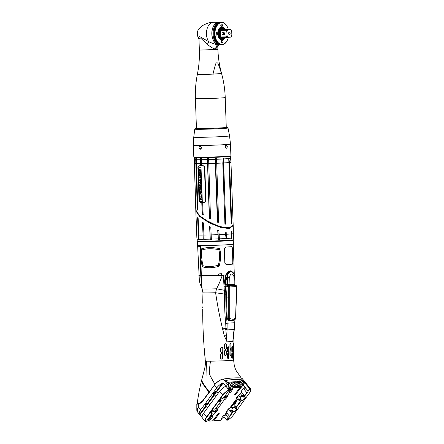 <?xml version="1.0" encoding="UTF-8"?>
<svg xmlns="http://www.w3.org/2000/svg" width="444" height="444" viewBox="0 0 444 444"><rect width="100%" height="100%" fill="white"/><g stroke="black" fill="none" stroke-linecap="round" stroke-linejoin="round"><path stroke-width="0.67" d="M197.863 241.286A17.51 0.505 -2 0 0 197.791 241.336A17.51 0.505 -2 0 0 209.424 241.403A17.51 0.505 -2 0 0 228.815 240.57A17.51 0.505 178 0 0 232.795 240.115A17.51 0.505 178 0 0 232.723 240.071M233.427 237.429L233.366 238.284M204.123 239.272L204.179 239.838A18.149 0.522 -2 0 1 203.269 239.849L202.464 222.205L203.424 222.894L204.123 239.272A18.21 0.527 -2 0 0 210.212 239.144L210.278 239.716A18.149 0.522 -2 0 0 211.422 239.682L211.361 239.111A18.21 0.527 -2 0 0 218.243 238.878L218.331 239.444A18.149 0.522 -2 0 0 219.469 239.399L219.392 238.833A18.21 0.527 -2 0 0 226.14 238.506L226.39 239.061L226.379 238.489A18.21 0.527 -2 0 0 229.276 238.306A18.21 0.527 -2 0 0 231.474 238.134L231.507 231.746L232.001 231.513L231.613 238.123A18.21 0.527 -2 0 0 233.4 237.851L233.355 238.428A18.149 0.522 -2 0 0 233.372 238.406L233.278 239.793A18.004 0.522 -2 0 1 229.182 240.265A18.004 0.522 -2 0 1 209.252 241.12A18.004 0.522 -2 0 1 197.291 241.048L197.097 239.671A18.149 0.522 -2 0 0 197.103 239.682L197.097 239.638M231.613 238.123L231.429 238.711L231.474 238.134M195.926 213.997L197.025 239.116A18.21 0.527 -2 0 0 198.512 239.255L197.597 217.727L198.141 218.376L199.079 239.838A18.149 0.522 -2 0 1 198.579 239.827L197.813 217.993M198.512 239.255L198.579 239.827M197.025 239.116L197.103 239.682M233.311 228.982L233.4 237.851M233.339 229.293L233.172 225.302L233.211 225.685L229.104 228.577L220.646 227.417L209.363 222.96L199.495 216.356L195.804 210.706L195.926 214.169M233.106 225.796L229.037 228.432L221.245 227.433L210.789 223.482L200.999 217.355L196.226 211.605M195.937 214.341L196.87 237.84M211.361 239.111L210.8 227.195L209.607 226.595L210.212 239.144M219.392 238.833L218.898 230.475L217.693 230.075L218.243 238.878M226.379 238.489L226.196 232.118L225.208 231.99L226.14 238.506M226.39 239.061L226.146 232.112M218.331 239.444L218.004 230.181M210.278 239.716L209.823 226.706M203.269 239.849L202.658 222.35M198.024 214.208L203.102 218.759L218.703 226.479L230.147 227.877M207.576 221.384L218.082 226.124L226.662 227.977M195.665 206.266L195.793 209.99L199.478 215.684L209.346 222.344L220.613 226.834L229.071 228.005L233.172 225.102L233.044 221.362M233.028 221.129L230.974 162.271L230.453 157.026A18.087 0.522 -2 0 0 230.469 156.998A18.087 0.522 -2 0 0 230.464 156.993L230.758 159.307M231.269 223.737L231.707 223.598L229.576 162.51L228.738 158.564A18.215 0.527 178 0 1 226.501 158.741A18.215 0.527 178 0 1 223.548 158.93L225.669 224.17L224.919 224.07L222.788 162.987L223.271 158.946A18.215 0.527 178 0 1 216.589 159.268L218.603 222.139L218.082 222.383L218.603 222.139M231.202 223.487L228.738 158.564M231.707 223.598L231.23 223.654M194.244 159.518L195.671 206.338L194.317 158.275A18.087 0.522 -2 0 1 194.317 158.264L194.294 158.63M217.41 222.017L217.699 222.011L215.534 158.036L215.362 163.331L217.41 222.017L218.082 222.383L218.848 222.111M210.517 218.864L210.14 219.092L210.517 218.864L208.613 158.275A18.087 0.522 -2 0 1 207.476 158.308L207.42 159.579A18.215 0.527 178 0 1 201.343 159.707L201.437 165.723A18.415 0.533 -2 0 0 203.28 165.695L204.789 167.283L205.955 200.721L204.623 202.359M207.42 159.579L209.329 218.542L210.14 219.092L210.689 218.842M203.141 214.569L202.864 214.779L203.141 214.569L202.714 202.386A18.415 0.533 -2 0 0 204.562 202.359L204.69 202.353M204.739 202.342A18.01 0.522 178 0 1 200.46 202.392L200.2 202.409A18.415 0.533 -2 0 0 201.781 202.397L202.192 214.158L202.864 214.779L203.297 214.546M200.2 202.409L199.106 200.793M197.935 167.355L198.923 165.745A18.415 0.533 -2 0 0 200.499 165.734L200.466 158.441A18.087 0.522 -2 0 0 201.376 158.43L201.343 159.707M197.863 210.051L196.281 158.43A18.087 0.522 -2 0 1 195.782 158.419L195.732 159.69A18.215 0.527 178 0 1 194.239 159.551M195.732 159.69L197.33 209.685L197.83 210.234M197.33 209.685L195.782 158.419M197.53 209.679L197.869 210.228M215.534 158.036A18.087 0.522 -2 0 0 216.661 157.992L216.589 159.268M224.919 224.07L225.78 223.715L223.271 158.946M223.493 158.258L223.548 158.93M218.315 222.355L217.699 222.011M210.306 219.07L209.529 218.537L207.476 158.308M201.437 165.717A18.149 0.522 -2 0 1 200.682 165.723L200.466 158.441M202.714 202.386L202.875 202.375A18.149 0.522 -2 0 1 201.959 202.386L201.781 202.397M203.019 214.757L202.37 214.152L201.959 202.386M199.783 202.026L200.46 202.392M199.023 165.745L198.462 166.184M200.527 172.672L200.505 173.438L200.105 173.404L199.955 172.733L199.756 173.426L199.7 172.611L200.527 172.672M199.928 172.733L200.133 173.404L200.527 173.438M199.939 173.51L199.645 172.988L199.967 172.533M200.144 172.533L200.549 172.461M200.433 173.271L200.399 172.894L200.433 173.271M200.078 172.733L200.311 173.332M201.287 185.431A0.405 0.311 -94 0 0 201.582 185.026L200.993 168.104A0.405 0.311 -94 0 0 200.666 167.704L198.795 167.727A0.405 0.311 -94 0 0 198.501 168.132L199.09 185.054A0.405 0.311 -94 0 0 199.417 185.453L201.348 185.426A0.405 0.311 86 0 1 201.337 185.426L201.337 185.426M200.932 184.216L199.683 184.227L200.727 183.439L199.633 182.689L200.877 182.678L199.844 182.895L200.91 183.544L199.861 184.021L200.932 184.216L199.683 184.227M200.727 181.596L200.816 182.323L200.416 182.29L200.266 181.618L200.066 182.312L200.011 181.491L200.727 181.596M200.455 181.418L200.855 181.346M200.25 182.395L199.95 181.874L200.25 181.418M200.655 182.423L200.1 181.674M200.799 180.347L200.377 181.18L199.545 180.175L200.682 180.347M200.616 181.113L200.155 181.124L200.022 180.369L199.572 180.175M200.46 179.06L200.677 179.77L199.978 179.776L199.839 179.382L200.333 178.849L200.588 179.609L200.499 178.86M200.366 179.92L200.677 179.77L200.005 179.776L199.867 179.382L200.288 178.849M200.716 177.972L199.811 177.983M200.694 177.478L199.794 177.483L199.85 176.607L200.66 176.529L199.889 176.978L200.694 177.478M200.671 176.723L199.983 176.756M199.917 177.306L200.111 176.534M200.627 175.563L199.384 175.574L199.345 174.486L199.523 175.358L199.911 175.358L200.028 174.597L200.055 175.352L200.627 175.563M200.583 174.226L199.678 174.237L199.689 173.598L200.583 174.226L199.678 174.237M200.51 172.222L199.611 172.233L199.922 171.279L200.488 171.467L199.8 171.501L199.772 171.939L200.51 172.222L199.611 172.233M200.488 171.467L199.8 171.501M199.756 172.05L199.922 171.279M200.111 170.213L200.366 170.885L199.767 170.973L199.528 170.507L199.8 170.035L199.745 170.74L200.272 170.74L200.15 170.019M200.011 170.829L200.372 170.502L200.139 170.207M200.366 170.885L199.622 170.785L199.822 170.035M200.111 169.047L200.327 169.758L199.628 169.763L199.489 169.375L199.983 168.837L200.238 169.597L200.15 168.853M201.582 185.026L201.632 185.02A0.405 0.311 86 0 1 201.348 185.426M197.907 167.571L199.062 200.605A1.615 1.243 -94 0 0 200.366 202.203L204.412 202.159A1.615 1.243 -94 0 0 204.468 202.159A1.615 1.243 -94 0 0 205.6 200.533L204.451 167.499A1.615 1.243 -94 0 0 203.147 165.901L199.101 165.945A1.615 1.243 -94 0 0 199.04 165.945A1.615 1.243 -94 0 0 197.907 167.571M202.303 201.493L201.743 185.503L198.99 185.531L199.545 201.526L202.303 201.493L199.556 201.526L199.001 185.531M201.632 185.02L201.043 168.098A0.405 0.311 86 0 0 200.716 167.699L198.851 167.721A0.405 0.311 -94 0 0 198.823 167.721L198.784 167.727M204.523 202.153A1.615 1.243 -94 0 0 204.573 202.148A1.615 1.243 -94 0 0 205.705 200.527L204.551 167.488A1.615 1.243 -94 0 0 203.247 165.889L199.201 165.939A1.615 1.243 -94 0 0 199.145 165.939A1.615 1.243 -94 0 0 199.095 165.945L199.201 165.939M199.156 185.747L201.598 185.72L201.726 189.055L199.273 189.083L199.156 185.747L201.609 185.72L201.726 189.055M201.731 189.272L202.148 201.287L199.706 201.31L199.289 189.299L201.731 189.272L202.148 201.287M199.567 187.518L200.86 188.55L200.255 187.091L200.938 187.834L201.593 187.873L201.038 186.175L199.267 187.218L199.495 187.873L199.567 187.518L200.588 188.539M200.938 187.834L201.593 187.873L200.949 187.834L200.255 187.091M201.049 186.175L200.671 186.558M200.899 186.13L200.499 186.524M200.782 186.125L200.305 186.558M200.516 186.308L199.278 187.213L199.484 187.584M199.5 187.451L199.506 187.873M200.405 187.906L200.86 188.445M200.255 188.106L200.577 188.417M199.289 189.299L201.726 189.272M200.355 199.217L201.493 199.983L200.999 198.202L200.2 198.668L200.166 199.883L200.355 199.217L201.493 199.983M201.093 196.797L201.415 197.069L201.115 196.498C200.771 196.703 200.882 197.158 201.454 197.863C200.904 197.236 200.777 197.303 201.06 198.074L201.326 198.174L201.06 198.074C201.715 198.013 201.72 197.608 201.077 196.847C201.587 196.97 201.598 196.853 201.115 196.498L200.838 196.503M201.398 197.963L200.927 197.303L201.06 198.074C200.777 197.303 200.91 197.236 201.459 197.863C200.888 197.158 200.777 196.703 201.121 196.498L200.966 196.537M200.483 193.628L201.176 194.394L200.893 194.239L200.927 194.866L201.348 196.348L200.855 191.181L201.232 191.453L201.382 190.987L201.077 190.554L201.082 191.053L200.727 190.737L201.221 193.09L200.333 191.725L199.983 193.051L200.316 194.072L200.483 193.628L201.182 194.394M200.999 198.202L200.244 198.679M200.2 198.668L200.172 199.883M201.021 198.585L200.893 198.607C201.432 198.807 201.504 199.045 201.11 199.323C200.483 199.095 200.411 198.857 200.893 198.607C201.426 198.807 201.498 199.045 201.11 199.323L201.282 199.428M201.343 196.698L201.415 197.069M200.927 197.303L201.06 198.074M201.115 197.852L201.049 197.569L201.115 197.852M200.899 194.239L201.171 194.988M200.927 194.866L201.354 196.348M201.032 195.232L201.365 195.393M200.855 191.181L201.232 191.453M201.082 190.554L201.088 191.053M200.732 190.737L201.282 192.524M200.793 191.841L201.221 193.084M200.333 191.725L200.194 193.123M199.989 193.051L200.322 194.072M200.505 193.384C200.388 192.857 200.555 192.868 200.999 193.406C201.204 193.789 201.043 193.778 200.505 193.384C200.383 192.857 200.549 192.868 200.993 193.406C201.199 193.789 201.038 193.778 200.499 193.384C200.383 192.857 200.549 192.868 200.993 193.406C201.199 193.789 201.038 193.778 200.499 193.384M201.221 196.076L201.065 195.782L201.215 196.076M199.711 184.227L200.749 183.433L199.656 182.689M200.882 182.878L199.844 182.895M200.655 182.212L200.388 181.618M200.366 180.98L200.638 180.436L200.089 180.447L200.366 180.98L200.61 180.436L200.089 180.447M199.978 178.999L200.316 178.843M200.361 179.72L200.488 179.054M200.238 179.709L200.211 179.06M200.694 177.472L199.794 177.483M200.627 175.558L199.384 175.574M199.412 175.574L199.373 174.486M199.911 175.358L199.905 174.597M199.811 174.054L199.711 173.598M200.394 170.885L200.05 171.034M199.628 168.986L200.016 169.913M200.139 169.047L200.011 169.708M199.889 169.697L199.861 169.047M218.376 29.931A6.133 3.896 -90.6 0 1 221.356 27.367A6.133 3.896 -90.6 0 1 221.501 27.361A6.133 3.896 -90.6 0 1 224.375 29.287M224.547 37.49A6.133 3.896 -90.6 0 1 221.784 39.616A6.133 3.896 -90.6 0 1 221.639 39.621A6.133 3.896 -90.6 0 1 218.454 37.124M225.23 37.401A6.532 4.151 -90.6 0 1 222.111 40.016A6.532 4.151 -90.6 0 1 218.509 37.24A6.532 4.151 -90.6 0 1 218.426 29.815A6.532 4.151 -90.6 0 1 221.656 26.962A6.532 4.151 -90.6 0 1 225.141 29.498M228.388 37.307A10.889 6.921 -90.6 0 1 227.644 39.61A10.889 6.921 -90.6 0 1 222.261 44.367A10.889 6.921 -90.6 0 1 214.974 33.972A10.889 6.921 -90.6 0 1 221.501 22.611A10.889 6.921 -90.6 0 1 227.506 27.239A10.889 6.921 -90.6 0 1 228.283 29.465M222.211 42.835A1.293 0.821 89.4 0 0 222.982 41.514A1.293 0.821 89.4 0 0 222.15 40.254A1.293 0.821 89.4 0 0 222.117 40.254A1.293 0.821 89.4 0 0 221.345 41.581A1.293 0.821 89.4 0 0 222.178 42.835A1.293 0.821 89.4 0 0 222.211 42.835M215.945 33.905A1.293 0.821 89.4 0 0 216.777 35.137A1.293 0.821 89.4 0 0 217.582 33.788A1.293 0.821 89.4 0 0 216.75 32.556A1.293 0.821 89.4 0 0 215.945 33.905M221.556 24.143A1.293 0.821 89.4 0 0 220.779 25.463A1.293 0.821 89.4 0 0 221.617 26.723A1.293 0.821 89.4 0 0 221.645 26.718A1.293 0.821 89.4 0 0 222.422 25.397A1.293 0.821 89.4 0 0 221.584 24.143A1.293 0.821 89.4 0 0 221.556 24.143M227.594 39.727A11.294 7.176 -90.6 0 1 227.544 39.843A11.294 7.176 -90.6 0 1 221.967 44.772A11.294 7.176 -90.6 0 1 221.695 44.783A11.294 7.176 -90.6 0 1 214.397 33.783A11.294 7.176 -90.6 0 1 221.179 22.211A11.294 7.176 -90.6 0 1 221.445 22.2A11.294 7.176 -90.6 0 1 227.406 27.012A11.294 7.176 -90.6 0 1 227.456 27.128M221.695 44.783L221.229 44.789A11.294 7.176 -90.6 0 1 213.93 33.788A11.294 7.176 -90.6 0 1 220.707 22.217A11.294 7.176 -90.6 0 1 220.979 22.206L221.445 22.2M221.378 44.777L221.106 44.789A11.294 7.176 89.4 0 1 213.808 33.788A11.294 7.176 89.4 0 1 220.585 22.217A11.294 7.176 89.4 0 1 220.851 22.206L220.918 22.206A11.294 7.176 89.4 0 0 220.851 22.206L220.107 22.217A11.294 7.176 89.4 0 0 219.836 22.228A11.294 7.176 89.4 0 0 213.059 33.8A11.294 7.176 89.4 0 0 220.357 44.8L221.106 44.789A11.294 7.176 89.4 0 0 221.168 44.789M219.147 44.65L219.108 44.65A11.133 7.071 -90.6 0 1 211.916 33.805A11.133 7.071 -90.6 0 1 218.598 22.4A11.133 7.071 89.4 0 1 218.864 22.389L218.898 22.389M219.486 22.267A11.294 7.176 89.4 0 0 218.859 22.228A11.294 7.176 89.4 0 0 218.592 22.239A11.294 7.176 89.4 0 0 211.816 33.811A11.294 7.176 89.4 0 0 219.114 44.811A11.294 7.176 89.4 0 0 219.38 44.8A11.294 7.176 89.4 0 0 219.736 44.761M198.529 37.923A5.644 3.585 -90.6 0 1 198.468 37.834L198.573 37.979C198.274 37.152 198.718 36.719 199.911 36.68L208.669 41.658C212.354 43.323 215.051 44.317 216.761 44.639A11.294 7.176 -90.6 0 0 218.115 44.822L219.114 44.811M198.468 37.834A5.644 3.585 -90.6 0 1 198.379 29.665L202.32 25.73C207.098 23.105 210.828 21.956 213.503 22.289L218.859 22.228M198.546 37.945L198.979 39.227L200.449 37.951L207.359 44.411A4.035 0.344 118.4 0 0 208.669 41.658A11.294 7.176 89.4 0 1 206.898 29.554A11.294 7.176 89.4 0 1 213.237 22.3A11.294 7.176 -90.6 0 1 213.503 22.289M218.587 44.816L216.761 44.639M207.359 44.411C211.594 47.73 214.391 49.217 215.756 48.873L218.737 44.794M213.009 74.109C216.378 59.646 216.145 63.969 216.861 62.637C217.671 63.858 217.149 59.629 221.495 73.515L213.009 74.109A12.099 0.35 -2 0 1 197.375 74.32C198.979 66.317 199.639 58.236 199.356 50.083L217.893 49.434L217.776 46.082M213.003 74.142A12.105 0.35 -2 0 0 218.814 73.826A12.105 0.35 -2 0 0 221.506 73.543M221.55 42.391A1.293 0.821 89.4 0 0 221.534 40.715M216.15 34.693A1.293 0.821 89.4 0 0 216.339 33.805A1.293 0.821 -90.6 0 0 216.134 33.011M220.968 24.598A1.293 0.821 -90.6 0 1 220.984 26.279M231.552 35.903L231.285 36.513A5.039 3.202 89.4 0 1 230.952 37.091L230.641 37.152A4.235 2.692 89.4 0 0 231.602 35.786A4.235 2.692 89.4 0 0 231.857 35.037L231.729 31.435A4.235 2.692 89.4 0 0 231.546 30.975A4.235 2.692 89.4 0 0 230.375 29.498L224.953 29.504L220.796 29.792L226.529 29.731A5.039 3.202 89.4 0 0 226.196 30.309L220.463 30.375L219.591 31.363A5.039 3.202 89.4 0 0 219.314 33.705A5.039 3.202 89.4 0 0 219.752 35.997L219.591 31.363M230.686 29.437A5.039 3.202 89.4 0 1 231.058 29.97L231.518 30.902M220.796 29.792L220.884 29.11A5.039 3.202 89.4 0 1 222.455 28.438A5.039 3.202 89.4 0 1 223.826 28.904L224.953 29.504M224.054 37.923A5.567 3.535 -90.6 0 1 220.418 38.523A5.567 3.535 -90.6 0 1 218.359 33.733A5.567 3.535 -90.6 0 1 220.18 28.583A5.567 3.535 -90.6 0 1 223.943 28.988M224.281 37.718A5.966 3.791 -90.6 0 1 221.645 39.461A5.966 3.791 -90.6 0 1 217.788 33.755A5.966 3.791 -90.6 0 1 221.512 27.522A5.966 3.791 -90.6 0 1 224.137 29.132M224.658 37.407L224.137 37.851L221.195 38.056A5.039 3.202 89.4 0 0 222.566 38.523A5.039 3.202 89.4 0 0 224.137 37.851M221.195 38.056L221.062 37.446L226.795 37.385A5.039 3.202 89.4 0 1 226.423 36.858L226.995 35.376L226.867 31.774L226.196 30.309M219.752 35.997L220.69 36.919L226.423 36.858M226.529 29.731L228.083 29.659A4.235 2.692 89.4 0 0 226.867 31.774M228.083 29.659L230.375 29.498M227.933 29.559L228.921 29.515L227.933 29.559M226.995 35.376A4.235 2.692 89.4 0 0 228.349 37.313L230.641 37.152M228.593 33.461A1.21 0.771 89.4 0 0 229.01 34.471A1.21 0.771 89.4 0 0 229.781 34.427A1.21 0.771 89.4 0 0 230.131 33.35A1.21 0.771 89.4 0 0 228.982 32.345A1.21 0.771 89.4 0 0 228.593 33.461M228.349 37.313L226.795 37.385M228.688 33.983A0.605 0.383 89.4 0 0 228.677 32.845M222.81 34.671A1.01 0.777 -94 0 1 222.771 34.676A1.01 0.777 86 0 1 222.705 32.662A1.01 0.777 -94 0 1 222.81 34.671L223.371 34.632A1.01 0.777 86 0 1 223.338 34.632M222.666 34.521A0.849 0.655 -94 0 0 222.605 32.828A0.849 0.655 86 0 0 222.666 34.521M226.285 145.038C227.583 146.021 227.617 147.097 226.396 148.263C224.98 147.28 224.942 146.209 226.285 145.038L226.318 145.038M200.299 149.251C198.701 148.191 198.668 147.114 200.189 146.026C201.881 147.081 201.915 148.152 200.299 149.251L200.355 149.245M226.262 127.25A15.368 0.444 178 0 1 226.701 127.356A15.368 0.444 178 0 1 223.215 127.744A15.368 0.444 178 0 1 206.393 128.471A15.368 0.444 178 0 1 196.004 128.427A15.368 0.444 178 0 1 196.437 128.294M225.719 147.952A1.615 1.027 89.4 0 0 225.691 145.366M200.86 149.067A1.615 1.243 86 0 1 200.028 147.652A1.615 1.243 86 0 1 200.655 146.132M197.647 246.104L199.323 279.931L199.961 283.444L201.92 288.395M200.011 245.626L200.782 275.641L201.693 288.012M200.272 245.621L201.743 287.557M236.674 386.496L238.35 386.38L235.104 382.484L233.566 382.595L236.674 386.496M233.805 386.696L235.487 386.58L232.24 382.684L230.702 382.795L233.805 386.696M241.486 386.158L243.162 386.041L239.915 382.151L238.378 382.256L241.486 386.158M236.175 382.445L236.774 381.624L240.776 381.341L243.195 384.249L242.685 384.282A0.805 0.344 -39.2 0 1 242.885 384.349L245.005 386.946A0.805 0.344 -39.2 0 1 244.888 387.423L244.006 388.628L243.14 388.689L241.037 391.564L241.908 391.503L241.469 390.964M210.95 415.123L212.066 416.489L215.007 412.465L215.878 412.404L217.982 409.535L217.11 409.596L224.681 399.25L225.546 399.189L227.65 396.314L226.779 396.375L229.726 392.352L230.597 392.291L232.695 389.421L231.829 389.482L232.712 388.272A0.805 0.344 -39.2 0 1 233.644 387.662L239.577 387.246A0.805 0.344 -39.2 0 1 239.782 387.312A0.805 0.344 -39.2 0 1 239.671 387.784L234.748 394.511L235.598 394.616L240.798 387.706A0.805 0.344 -39.2 0 1 241.73 387.096L244.799 386.879A0.805 0.344 -39.2 0 1 245.005 386.946M240.06 386.802A0.805 0.344 -39.2 0 1 240.992 386.191L240.454 386.23L236.774 381.624M242.441 384.482L243.712 385.697M242.579 384.293L243.234 385.109M241.908 391.503L238.961 395.521L238.089 395.582L235.992 398.457L236.857 398.396L229.293 408.741L228.421 408.802L226.318 411.677L227.189 411.616L224.248 415.639L223.376 415.701L221.273 418.57L222.144 418.509L221.262 419.719A0.805 0.344 -39.2 0 1 220.329 420.329L214.391 420.746A0.805 0.344 -39.2 0 1 214.186 420.679A0.805 0.344 -39.2 0 1 214.302 420.207L219.219 413.481L218.37 413.375L213.176 420.285A0.805 0.344 -39.2 0 1 212.243 420.895L209.168 421.112A0.805 0.344 -39.2 0 1 208.963 421.045A0.805 0.344 -39.2 0 1 209.08 420.568L209.962 419.364L210.833 419.303L210.012 418.403L211.721 416.067M213.653 419.841A0.805 0.344 -39.2 0 1 213.514 419.819L214.186 420.679M210.012 418.403L209.157 417.576M231.907 385.037L232.578 385.858L231.768 385.231M215.706 410.622L215.057 411.51L214.513 411.061M212.066 416.489L212.937 416.428L210.833 419.303M211.766 416.122L210.095 418.398M209.962 419.364L208.847 417.998M215.817 410.578L215.14 411.505L215.878 412.404M215.007 412.465L214.014 411.244M220.463 401.432L221.445 400.088M228.21 388.933L231.013 385.103L228.688 382.19L235.559 381.707L239.383 386.308L238.844 386.341A0.805 0.344 -39.2 0 1 239.05 386.408L239.782 387.312M231.829 389.482L230.331 387.645L228.832 389.699M229.726 392.352L228.61 390.986M226.779 396.375L225.669 395.01M227.972 383.172L228.688 382.19M222.144 418.509L221.706 417.976M227.189 411.616L226.756 411.083M236.857 398.396L236.424 397.863M236.147 401.104L237.679 399.001A2.42 1.038 140.8 0 0 237.718 398.951M231.313 405.977A2.42 1.038 140.8 0 0 233.86 404.223M235.475 400.288A2.22 0.949 -39.2 0 1 235.514 400.327L236.202 401.171A2.22 0.949 -39.2 0 0 235.642 400.993A2.22 0.949 -39.2 0 0 234.759 401.265M234.093 403.701L235.675 402.392L235.331 402.014A1.188 0.511 -39.2 0 1 235.675 402.392A1.188 0.511 -39.2 0 1 235.054 403.235A1.188 0.511 -39.2 0 1 234.093 403.701A1.188 0.511 -39.2 0 1 233.755 403.324A1.188 0.511 -39.2 0 1 234.371 402.48A1.188 0.511 -39.2 0 1 235.331 402.014L233.799 403.219M235.675 402.392L235.331 402.014M234.093 402.569L234.582 402.159M237.163 396.858L237.507 397.28L236.769 398.285M227.75 382.906A1.615 0.694 -39.2 0 1 228.566 382.356M225.041 386.624L225.519 385.975L225.363 386.452A8.064 3.458 -39.2 0 0 219.547 391.414L203.574 413.247L206.588 416.944L222.561 395.116A8.064 3.458 -39.2 0 1 228.915 389.888L226.335 386.724A8.064 3.458 -39.2 0 1 226.912 386.469L225.935 385.275L228.804 384.193L225.735 380.43A145.188 62.271 -39.2 0 1 240.781 379.376L239.266 381.446M231.263 383.499L232.24 382.684M234.127 383.294L235.104 382.484M238.939 382.961L239.915 382.151M231.013 385.103L231.524 385.065A0.805 0.344 -39.2 0 0 230.591 385.675L232.712 388.272M232.784 386.458L232.306 385.875M231.485 389.061L229.776 391.397L228.921 390.57M226.44 395.954L225.019 397.896M231.169 388.672L229.37 391.125M226.124 395.565L224.703 397.508M214.885 410.922L214.657 411.238M211.405 415.678L209.607 418.131M229.776 391.397L231.524 389.111M230.597 392.291L229.859 391.392M226.479 396.009L225.064 397.946M225.546 399.189L224.975 398.484M230.691 388.084L229.093 390.27M239.727 387.246L240.454 386.23M239.383 386.308L238.944 386.879M240.382 387.207L240.149 386.924M211.527 412.182L211.566 412.16A1.615 0.694 140.8 0 1 211.788 412.065L216.234 410.428L217.11 409.229A0.805 0.344 -39.2 0 0 217.227 408.752L216.378 407.709M233.683 358.186L233.622 360.067A14.153 0.411 -2 0 1 230.408 360.439A14.153 0.411 178 0 1 210.5 361.188A14.153 0.411 178 0 1 205.333 361.055C205.539 363.697 205.206 366.644 204.334 369.885L201.598 380.369L203.835 384.554L209.363 392.052M250.566 390.531A8.064 3.458 140.8 0 0 250.599 390.398A8.064 3.458 140.8 0 0 250.311 388.511A8.064 3.458 140.8 0 0 250.205 388.395L247.624 385.231A8.064 3.458 140.8 0 0 247.38 385.031L246.409 383.838L244.966 383.239L240.604 377.883A145.188 62.271 140.8 0 0 236.963 377.833A145.188 62.271 140.8 0 0 223.26 379.098L223.01 379.098A144.944 62.166 -39.2 0 1 236.691 377.838A144.944 62.166 -39.2 0 1 236.824 377.838M223.01 379.098A7.826 3.358 140.8 0 0 214.452 384.965L202.719 400.999A8.369 6.46 86 0 1 199.439 403.341A40.332 31.119 86 0 1 198.34 403.596C196.215 403.962 196.326 404.023 198.679 403.785M209.263 392.413L201.892 381.912M202.098 382.267L209.296 392.013M201.559 380.619L202.742 383.849L208.958 392.23L202.647 400.799L199.484 403.074L197.264 403.824M227.622 384.454L223.26 379.098A8.064 3.458 140.8 0 0 214.441 385.142L202.708 401.182A8.614 6.643 86 0 1 199.328 403.585A40.571 31.308 86 0 1 198.224 403.846C195.987 404.207 196.082 404.268 198.49 404.029M207.498 407.881L205.672 406.021L199.534 414.407A8.064 3.458 140.8 0 1 200.744 409.773L216.716 387.939A8.064 3.458 -39.2 0 1 222.533 382.978L223.149 383.067L225.519 385.975L225.363 386.452M219.547 391.414L222.855 395.271L206.882 417.105L206.588 416.944A8.064 3.458 140.8 0 0 205.455 421.683A8.064 3.458 140.8 0 0 205.561 421.8L206.205 421.611L207.936 419.241A1.615 0.694 -39.2 0 1 208.824 418.032L212.138 413.414M203.574 413.247A8.064 3.458 140.8 0 0 202.364 417.882L199.534 414.407L199.889 414.851L206.177 406.26M200.744 409.773L198.329 406.804L197.241 411.605M198.34 403.596L198.329 406.804L196.82 410.35M197.053 411.311L196.942 411.022M224.226 417.171A8.064 3.458 -39.2 0 1 223.698 417.399L222.871 416.383M224.453 415.351L225.241 415.295L223.104 416.072M228.172 409.14L228.516 409.568L229.11 408.752M230.164 407.553L230.325 407.753A0.805 0.344 140.8 0 0 229.892 407.919M230.325 407.753L232.373 407.614A2.42 1.038 -39.2 0 0 233.722 407.104L235.631 406.343L234.66 407.67L235.487 408.608M236.513 398.956L236.48 398.917A0.805 0.344 -39.2 0 0 236.513 398.956A0.805 0.344 -39.2 0 0 236.719 399.023L238.767 398.879A2.42 1.038 140.8 0 1 239.383 399.073A2.42 1.038 140.8 0 1 239.466 399.245L239.499 401.06L240.47 399.733L241.025 400.41L235.215 408.347L235.503 408.508L241.53 400.449A2.459 1.054 140.8 0 0 244.533 398.962A2.459 1.054 140.8 0 0 244.589 396.992A2.459 1.054 140.8 0 0 243.967 397.114L247.219 392.502L246.77 392.557L244.189 389.394L244.011 388.617M239.466 399.245L239.499 399.206A0.805 0.377 -143.8 0 1 240.47 399.733L241.003 399.434L240.265 398.518A2.22 0.949 -39.2 0 1 240.67 397.436A2.22 0.949 -39.2 0 1 241.891 396.292L243.207 396.431L243.873 395.082L242.174 395.549A1.615 0.694 140.8 0 1 241.947 395.643L237.507 397.28M243.512 385.115L243.85 383.139L240.781 379.376M244.966 383.239L243.85 383.139M227.927 388.589L228.804 384.193M228.083 388.383L227.778 388.4M224.248 396.947L225.225 398.14L224.342 399.345A0.805 0.344 140.8 0 1 223.41 399.955L221.367 400.094A2.42 1.038 -39.2 0 0 220.019 400.605L219.935 400.666M216.306 407.808L217.022 408.685A0.805 0.344 -39.2 0 1 217.227 408.752M212.959 410.417A2.22 0.949 -39.2 0 1 211.849 411.416L211.455 412.409L212.215 413.198M217.022 408.685L215.584 408.791M212.154 413.458L212.071 413.42A2.459 1.054 140.8 0 1 210.817 412.765A2.459 1.054 140.8 0 1 212.143 410.966A2.459 1.054 140.8 0 1 214.174 410.028A2.459 1.054 140.8 0 1 214.513 410.084L220.479 401.925A2.459 1.054 -39.2 0 1 219.225 401.271A2.459 1.054 -39.2 0 1 220.557 399.472A2.459 1.054 -39.2 0 1 222.583 398.534A2.459 1.054 -39.2 0 1 222.921 398.59L226.44 393.956A1.615 0.694 140.8 0 1 227.322 392.746L228.91 390.248A7.826 3.358 -39.2 0 0 222.855 395.271M206.882 417.105A7.826 3.358 140.8 0 0 205.844 421.772M205.672 406.021A2.22 0.949 -39.2 0 1 205.111 405.844A2.22 0.949 -39.2 0 1 205.422 404.54A2.22 0.949 -39.2 0 1 207.986 402.858L209.773 404.773M214.324 410.078L214.208 410.078A2.22 0.949 140.8 0 0 214.03 410.04M210.856 412.62A2.22 0.949 140.8 0 0 210.956 413.014A2.22 0.949 140.8 0 0 212.004 413.087L212.071 413.42M229.06 390.376L228.915 389.888L228.91 390.248M226.335 386.724L229.148 390.093M226.912 386.469L226.573 386.929M225.225 398.14L223.859 397.485M220.03 401.121L220.257 399.922A2.22 0.949 140.8 0 0 221.367 398.923M222.438 398.546A2.22 0.949 -39.2 0 1 222.616 398.584L222.733 398.59M218.182 393.279L216.394 391.369A2.22 0.949 140.8 0 0 213.83 393.045A2.22 0.949 140.8 0 0 213.52 394.35A2.22 0.949 140.8 0 0 214.08 394.527L215.906 396.387M220.546 401.92L220.418 401.592A2.22 0.949 -39.2 0 1 219.364 401.52A2.22 0.949 -39.2 0 1 219.264 401.132M214.879 393.373L216.062 392.391L215.734 392.03A1.127 0.483 -39.2 0 1 216.062 392.391A1.127 0.483 -39.2 0 1 215.473 393.195A1.127 0.483 -39.2 0 1 214.557 393.639A1.127 0.483 -39.2 0 1 214.23 393.279A1.127 0.483 -39.2 0 1 214.818 392.474A1.127 0.483 -39.2 0 1 215.734 392.03L214.28 393.168L214.557 393.639L214.879 393.373L214.508 392.918L215.451 391.797M216.062 392.391L215.734 392.03M215.601 392.851L215.118 392.379L215.34 392.08M215.107 393.262L214.724 392.79L215.118 392.379M214.397 392.862L214.741 392.696M214.169 393.162L214.496 392.901M214.23 393.279L214.557 393.639M206.149 405.133L207.653 403.885L207.326 403.524A1.127 0.483 -39.2 0 1 207.653 403.885A1.127 0.483 -39.2 0 1 207.065 404.684A1.127 0.483 -39.2 0 1 206.149 405.133A1.127 0.483 -39.2 0 1 205.822 404.773A1.127 0.483 -39.2 0 1 206.41 403.968A1.127 0.483 -39.2 0 1 207.326 403.524L205.866 404.667M207.653 403.885L207.326 403.524M205.755 404.651L207.037 403.291M207.187 404.345L206.71 403.874L206.926 403.568M206.693 404.756L206.31 404.284L206.71 403.874M205.988 404.356L206.327 404.184M240.604 377.883A8.064 3.458 -39.2 0 1 242.185 378.543L244.511 381.396M247.014 384.471L244.539 381.435M234.798 407.919L233.483 407.786A2.22 0.949 140.8 0 0 232.262 408.93A2.22 0.949 140.8 0 0 231.857 410.012L232.057 410.361M234.587 407.825L235.159 408.585M236.036 408.497A2.22 0.949 -39.2 0 1 236.402 408.674A2.22 0.949 -39.2 0 1 236.091 409.973A2.22 0.949 -39.2 0 1 233.15 411.605L229.47 416.2L229.604 416.577A1.615 0.694 140.8 0 1 228.716 417.787L227.128 420.285A7.826 3.358 -39.2 0 0 233.189 415.262L249.162 393.428A7.826 3.358 140.8 0 0 250.544 390.665A7.826 3.358 140.8 0 0 250.194 388.761L248.102 391.292A1.615 0.694 -39.2 0 1 247.219 392.502M228.516 409.568L230.913 410.722A1.615 0.694 -39.2 0 1 231.013 410.8L231.257 412.321L229.337 409.962M231.013 410.8L231.091 410.694A1.21 0.522 140.8 0 1 231.857 410.012L232.595 410.928L231.257 412.321M235.503 408.508L235.559 408.608A2.459 1.054 -39.2 0 1 236.18 408.486A2.459 1.054 -39.2 0 1 236.119 410.45A2.459 1.054 -39.2 0 1 233.117 411.943L229.604 416.577M241.314 400.571L241.025 400.41L241.558 400.116A2.22 0.949 140.8 0 0 244.5 398.479A2.22 0.949 140.8 0 0 244.811 397.18A2.22 0.949 140.8 0 0 244.444 397.003M240.465 398.867L240.265 398.518A1.21 0.522 -39.2 0 0 239.499 399.206M243.895 397.114L242.996 396.331M243.567 397.091L246.77 392.557M244.428 388.056L245.005 388.012A0.805 0.344 -39.2 0 1 245.21 388.078A0.805 0.344 -39.2 0 1 245.099 388.55A0.805 0.344 -39.2 0 1 244.405 389.099M245.016 387.196L245.843 387.135L245.393 387.751A1.615 0.694 -39.2 0 1 245.099 388.55A1.615 0.694 -39.2 0 1 244.189 389.394M245.843 387.135L246.409 383.838M245.393 387.751L247.968 390.914L249.622 388.655L247.047 385.492L247.38 385.031M247.968 390.914L248.102 391.292M250.194 388.761L250.205 388.395L249.622 388.655L249.839 388.922M247.624 385.231L247.047 385.492M225.374 414.091L225.663 414.446A0.805 0.344 140.8 0 0 226.595 413.836A1.615 0.694 140.8 0 1 225.691 414.679L228.266 417.843L228.716 417.787M226.89 413.037L226.673 413.331A0.805 0.344 140.8 0 1 226.712 413.364A0.805 0.344 140.8 0 1 226.595 413.836A1.615 0.694 140.8 0 0 226.89 413.037L229.47 416.2M228.266 417.843L226.612 420.102L226.984 420.157M223.698 417.399L224.037 416.938L227.128 420.285M225.691 414.679L225.241 415.295M225.663 414.446L225.086 414.491M226.673 413.331L226.285 412.853M196.82 410.378L196.825 403.923M210.5 361.188C209.679 366.256 209.357 370.562 209.529 374.103C210.051 375.996 213.57 381.862 215.001 384.382M234.082 274.314A17.827 0.516 -2 0 0 234.127 274.303A17.827 0.516 -2 0 0 234.199 274.287L234.21 274.686M234.21 274.631L234.249 272.771A17.827 0.516 178 0 1 234.249 272.777A17.827 0.516 178 0 1 234.149 272.832L234.199 274.287M234.315 274.953L234.31 274.631A17.821 0.516 178 0 1 234.232 274.681M200.483 245.876L201.226 275.646L202.109 288.877C201.831 289.249 201.582 285.892 201.365 278.804L201.437 278.771M221.806 275.558A17.821 0.516 -2 0 1 219.863 275.641L218.709 275.28C218.098 274.642 218.459 274.142 219.797 273.787A17.827 0.516 -2 0 0 221.745 273.704L221.806 275.558L220.884 275.569A0.927 0.716 86 0 0 220.984 273.737M221.795 275.152A17.827 0.516 178 0 0 222.355 275.13L223.693 276.346L223.643 275.069A17.827 0.516 178 0 1 222.355 275.13C220.601 280.292 218.659 284.848 216.511 288.794L215.612 292.746C217.727 307.337 220.635 321.722 224.353 335.914L227.017 341.825L226.673 335.642L226.168 335.664L227.017 341.825A15.09 0.433 178 0 0 230.475 341.619A15.09 0.433 -2 0 0 232.828 341.425M234.077 320.024L231.341 321.018L228.455 320.435L227.211 318.67L226.24 291.519L225.197 277.7L225.608 274.975L230.208 270.762L232.234 271.789M234.249 272.771L233.272 244.86M232.484 248.113L232.989 262.615L232.478 264.169L226.235 264.607L224.831 263.187L224.32 248.684L225.624 247.119L231.868 246.681L232.484 248.113L232.795 262.615L232.284 264.18L226.04 264.618M202.22 266.394C200.932 260.911 200.477 255.289 200.855 249.522L201.115 248.99C205.755 247.253 211.827 247.108 219.33 248.551L219.836 249.123C221.007 254.823 220.779 260.428 219.147 265.945L218.692 266.428C212.282 268.021 206.887 268.148 202.525 266.811L202.22 266.394L202.947 265.39L203.23 265.756C207.298 266.855 212.199 266.739 217.932 265.407L218.354 264.963C219.708 260.062 219.919 255.1 218.986 250.083L218.531 249.572C211.805 248.357 206.266 248.496 201.915 249.978L201.681 250.422C201.365 255.528 201.787 260.517 202.947 265.39M230.297 320.923L230.292 320.529M232.734 284.598L234.266 284.571L234.371 285.009M234.532 284.371L234.582 284.826L233.056 284.682M225.896 286.596A18.526 0.533 -2 0 1 225.252 286.63L224.059 286.846C223.376 276.673 223.804 278.105 223.693 276.346L225.707 290.16L225.785 294.272C225.824 306.038 226.262 315.684 227.112 323.199L227.084 329.925A1.615 0.355 -173 0 1 226.557 329.909L224.969 330.003C225.68 329.509 225.663 329.01 224.919 328.527M234.943 319.502L234.216 329.465M230.758 320.984L232.601 320.463M225.707 290.16L224.276 290.271L224.32 294.272C224.609 308.78 225.075 318.47 225.724 323.343L225.941 328.527L226.801 328.499L226.557 329.909M225.785 294.272L215.612 292.746A14.136 0.405 178 0 1 202.969 292.779L202.847 296.914M226.54 329.997L225.003 330.003M224.076 330.07C222.544 329.676 222.5 329.182 223.937 328.599L225.941 328.527M224.586 328.566L223.937 328.599M234.471 327.961L232.828 341.419L233.289 335.181L233.566 335.27L232.828 341.419M233.605 333.278L233.566 335.27M226.673 335.642L227.084 329.925A16.75 0.483 178 0 0 234.127 329.437L233.289 335.181M230.492 349.212L231.058 348.285L231.041 344.255L230.514 343.406M230.458 355.5L231.03 354.573L231.052 350.544L230.536 349.694M233.733 353.307C233.822 352.231 233.833 352.253 233.777 353.369L233.688 357.403C233.677 358.469 233.649 358.447 233.611 357.337M233.822 352.447L233.833 351.964M233.15 350.349L233.111 354.384C233.283 355.483 233.439 355.461 233.577 354.312L233.627 350.277C233.5 349.178 233.344 349.2 233.15 350.349C233.344 349.2 233.5 349.178 233.627 350.277L233.361 354.312C233.228 355.461 233.078 355.483 232.911 354.384M233.111 354.384C233.283 355.483 233.439 355.461 233.577 354.312L233.361 354.312M231.79 353.629L231.746 357.659L232.145 358.508L232.562 357.581L232.612 353.552L232.245 352.703L231.79 353.629M233.849 347.014L233.816 351.115C233.833 352.181 233.822 352.159 233.788 351.049M233.15 344.067L233.156 348.096C233.344 349.195 233.511 349.173 233.638 348.024L233.644 343.995C233.5 342.89 233.339 342.912 233.15 344.067C233.339 342.912 233.5 342.89 233.644 343.995L233.427 348.024C233.3 349.173 233.144 349.195 232.956 348.096M233.156 348.096C233.344 349.195 233.511 349.173 233.638 348.024L233.427 348.024M231.812 347.341L231.807 351.371L232.223 352.22L232.634 351.293L232.639 347.264L232.262 346.414L231.812 347.341M230.48 355.5L229.903 354.651L229.925 350.621L230.514 349.694M230.514 349.212L229.931 348.368L229.914 344.333L230.492 343.406M202.908 297.769L202.841 297.769C202.847 296.697 202.864 296.72 202.902 297.835L202.803 301.865C202.725 302.941 202.714 302.919 202.769 301.798L202.841 297.769C202.847 296.697 202.864 296.72 202.902 297.835M202.725 302.719L202.719 303.202M202.803 301.865C202.725 302.941 202.714 302.919 202.769 301.798L202.803 301.798M202.725 306.86L202.725 308.086M202.675 309.007L202.675 309.501M202.725 310.345C202.675 309.274 202.669 309.296 202.708 310.411L202.725 314.441C202.703 315.518 202.714 315.495 202.753 314.374M202.714 315.778L202.708 315.296M202.786 316.633C202.714 315.556 202.703 315.579 202.747 316.7L202.814 320.729C202.814 321.806 202.83 321.783 202.864 320.662M202.83 322.061L202.819 321.584M202.919 322.916C202.83 321.839 202.814 321.861 202.869 322.982L202.991 327.012C203.008 328.088 203.025 328.066 203.041 326.945M203.025 328.349L203.002 327.822M203.124 329.204C203.025 328.127 203.008 328.149 203.075 329.27L203.252 333.3C203.28 334.376 203.291 334.354 203.297 333.228M203.302 334.632L203.274 334.149M203.408 335.486C203.297 334.41 203.28 334.432 203.363 335.553L203.596 339.582C203.63 340.659 203.641 340.637 203.63 339.516M203.657 340.914L203.624 340.437M203.763 341.769C203.641 340.692 203.635 340.715 203.741 341.836L204.035 345.798M204.051 346.714L204.09 347.202M204.196 348.052L204.545 352.148C204.584 353.219 204.573 353.196 204.518 352.081L204.196 348.052M204.562 352.997L204.606 353.48M204.545 352.148C204.584 353.219 204.573 353.196 204.518 352.081L204.54 352.081M204.751 354.334L204.712 354.334C204.579 353.263 204.59 353.285 204.756 354.401L205.161 358.425C205.195 359.496 205.167 359.474 205.078 358.358L204.712 354.334C204.579 353.263 204.59 353.285 204.756 354.401M205.161 359.279L205.333 361.055M205.161 358.425C205.195 359.496 205.167 359.474 205.078 358.358L205.15 358.358M220.507 358.253L220.629 354.223L221.889 353.285L222.927 354.129L222.838 358.164L221.65 359.096L220.507 358.253M224.464 354.95L224.514 350.915L225.469 349.989L226.29 350.832L226.251 354.861L225.341 355.794L224.464 354.95M227.445 357.942L227.495 353.912L228.266 352.98L228.926 353.829L228.876 357.858L228.144 358.791L227.445 357.942M220.685 351.964L220.746 347.935L221.967 346.997L222.999 347.841L222.966 351.876L221.811 352.808L220.685 351.964M224.531 348.662L224.531 344.633L225.469 343.7L226.29 344.544L226.296 348.573L225.402 349.506L224.531 348.662M227.511 351.654L227.522 347.624L228.283 346.692L228.949 347.541L228.938 351.57L228.216 352.497L227.511 351.654M225.913 330.02L226.168 335.664L224.353 335.914M224.059 286.846L224.276 290.271L216.511 288.794A14.857 0.427 178 0 1 202.109 288.877L202.969 292.779M231.041 344.255L230.436 343.428M230.852 344.261L230.869 348.29L230.397 349.2M230.364 355.489L230.841 354.578L230.869 350.544L230.442 349.711M221.528 359.091L222.605 358.164L222.699 354.134L221.767 353.296M225.236 355.788L226.052 354.867L226.09 350.832L225.363 349.994M228.049 358.78L228.688 357.864L228.738 353.829L228.172 352.991M221.689 352.802L222.733 351.876L222.771 347.846L221.845 347.008M225.302 349.5L226.096 348.579L226.09 344.544L225.363 343.706M228.122 352.492L228.749 351.576L228.76 347.541L228.188 346.703M232.945 350.355C233.139 349.206 233.294 349.178 233.411 350.283M232.151 352.73L232.367 357.587L232.051 358.486M232.95 344.067C233.133 342.918 233.294 342.89 233.427 343.995M232.168 346.442L232.434 351.298L232.123 352.197M234.532 284.36L233.905 284.426A0.405 0.311 -94 0 0 234.193 284.021L234.932 283.949C234.998 284.327 234.66 284.487 233.91 284.426L229.681 284.726M233.91 284.426L229.67 284.726A0.405 0.311 -94 0 0 229.953 284.321L225.791 284.526M234.932 283.949L234.693 277.145L233.96 277.228A3.341 2.126 89.4 0 0 231.724 274.037A3.341 2.126 89.4 0 0 229.715 277.522L227.539 277.633L227.761 284.837L229.67 284.726L227.284 284.859L227.128 277.65L225.197 277.694M227.761 284.837L226.418 284.898L226.146 284.51L225.979 279.404L227.139 279.42M225.308 279.409L225.979 279.404L225.985 278.421L227.145 278.444M225.241 278.432L225.985 278.421L225.968 277.689A6.388 4.057 -90.6 0 1 230.009 271.007L229.137 271.001M225.424 247.114L231.668 246.675L232.284 248.113M202.525 266.811L203.23 265.756M218.692 266.428L217.932 265.407M200.855 249.522L201.681 250.422M201.115 248.99L201.915 249.978M219.33 248.551L218.531 249.572M219.836 249.123L218.986 250.083M219.147 265.945L218.354 264.963M225.852 285.065L227.178 285.076A2.42 1.532 -87.9 0 0 226.729 284.948L226.212 284.931M226.074 285.07A2.298 1.46 92.1 0 0 226.346 285.015A2.42 1.532 -87.9 0 1 226.729 284.948M232.001 285.153A1.615 1.243 86 0 1 232.234 285.203L234.055 285.015A1.615 1.454 -98.1 0 0 233.794 284.976L225.863 285.181M232.95 284.671L227.062 285.02M233.794 284.976L234.804 284.87L236.197 285.431M232.234 285.203L227.694 285.309A0.966 0.583 -85 0 0 227.078 286.319L225.846 286.214M236.291 286.141L235.897 285.259A20.901 0.605 -2 0 1 228.993 285.747L228.266 286.707L229.703 286.963L228.993 285.747L227.861 285.353A0.966 0.566 -74.3 0 0 227.173 286.336L227.078 286.319M234.055 285.015L234.804 284.87A0.966 0.616 106.8 0 1 234.909 284.887L236.019 285.292L236.696 286.347M233.056 319.369L229.703 318.581L229.703 286.963A21.717 0.627 178 0 0 236.58 286.48L235.581 318.17L233.056 319.369A1.21 0.932 86 0 1 232.206 320.501A1.21 0.932 86 0 1 232.157 320.501L228.915 319.908L228.244 318.637L228.266 286.707L227.173 286.336M229.875 318.842A1.21 0.727 111.4 0 1 228.915 319.908L227.717 319.919M228.643 320.501L232.157 320.501M235.475 318.448A1.21 0.999 48.8 0 1 235.198 319.291M232.806 284.682L232.806 284.598A2.298 1.46 -87.9 0 1 232.712 284.598A2.298 1.46 -87.9 0 1 232.539 284.576A2.42 1.532 92.1 0 0 232.362 284.554A2.42 1.532 92.1 0 0 231.707 284.754M225.824 284.993L226.618 285.048M197.68 241.259A17.827 0.516 -2 0 0 208.042 241.447A17.827 0.516 -2 0 0 229.06 240.57A17.827 0.516 -2 0 0 232.9 240.032L233.278 240.254A17.988 0.522 -2 0 1 229.187 240.731A17.988 0.522 -2 0 1 209.246 241.586A17.988 0.522 -2 0 1 197.325 241.514L197.674 241.259M200.494 246.298A17.816 0.516 -2 0 1 197.658 246.126L197.458 245.404A17.988 0.522 -2 0 0 209.385 245.477A17.988 0.522 -2 0 0 229.326 244.622A17.988 0.522 -2 0 0 233.411 244.145L233.278 240.254M197.685 246.176A17.788 0.511 -2 0 0 200.494 246.348M197.88 241.381L197.874 241.314A17.433 0.505 -2 0 0 209.451 241.386A17.433 0.505 -2 0 0 228.754 240.554A17.433 0.505 -2 0 0 232.717 240.099L232.773 239.999M197.558 241.125A17.843 0.516 -2 0 0 208.386 241.275A17.843 0.516 -2 0 0 229.065 240.409A17.843 0.516 -2 0 0 233.011 239.888M199.017 239.272A18.21 0.527 -2 0 0 203.208 239.277M226.274 234.277A18.432 0.533 -2 0 0 229.298 234.088A18.432 0.533 -2 0 0 231.579 233.905M232.079 233.855A18.432 0.533 -2 0 0 233.483 233.616M196.664 234.909A18.432 0.533 -2 0 0 198.202 235.048M198.723 235.059A18.432 0.533 -2 0 0 202.914 235.07M203.846 235.059A18.432 0.533 -2 0 0 209.901 234.937M211.072 234.904A18.432 0.533 -2 0 0 217.854 234.671M219.042 234.626A18.432 0.533 -2 0 0 225.291 234.332M230.974 162.271A18.415 0.533 178 0 1 229.576 162.51M229.076 162.56A18.415 0.533 178 0 1 226.795 162.743A18.415 0.533 178 0 1 223.77 162.931M230.63 158.286A18.215 0.527 178 0 1 228.888 158.552M195.726 163.703A18.415 0.533 178 0 1 194.189 163.564M222.788 162.987A18.415 0.533 178 0 1 216.55 163.281M215.362 163.331A18.415 0.533 178 0 1 208.586 163.559M207.415 163.592A18.415 0.533 178 0 1 201.365 163.714M200.433 163.725A18.415 0.533 178 0 1 196.248 163.714M195.782 159.624A18.149 0.522 -2 0 0 196.242 159.635M200.427 159.712A18.215 0.527 178 0 1 196.242 159.707M215.44 159.313A18.215 0.527 178 0 1 208.575 159.551M217.61 222.228L217.904 222.216M215.507 159.241A18.149 0.522 -2 0 0 216.594 159.196M207.47 159.513A18.149 0.522 -2 0 0 208.575 159.479M200.466 159.646A18.149 0.522 -2 0 0 201.343 159.635M215.756 48.873A4.035 3.114 86 0 1 218.387 44.838M226.268 127.461L225.225 97.525A14.924 0.433 178 0 1 221.834 97.913A14.924 0.433 -2 0 1 205.289 98.624A14.924 0.433 -2 0 1 195.399 98.562C195.116 90.404 195.776 82.323 197.375 74.32M225.225 97.525C224.936 89.366 223.715 81.346 221.562 73.476A12.099 0.35 178 0 1 221.495 73.515M222.266 28.449A5.039 3.202 89.4 0 0 222.083 28.444A5.039 3.202 89.4 0 0 218.936 33.711A5.039 3.202 89.4 0 0 222.194 38.528A5.039 3.202 89.4 0 0 222.377 38.517M223.232 28.583A5.361 3.408 89.4 0 0 218.487 33.727A5.361 3.408 89.4 0 0 223.343 38.362M220.69 36.919L220.463 30.375M222.766 32.656A1.332 1.027 86 0 1 223.46 32.284A1.332 1.027 86 0 1 224.531 33.6A1.332 1.027 86 0 1 223.554 34.943A1.332 1.027 86 0 1 222.905 34.665M223.826 28.904L220.884 29.11M223.193 32.623A1.01 0.777 86 0 1 223.371 34.632M193.812 157.126L193.401 145.366A18.554 0.533 -2 0 0 205.7 145.438A18.554 0.533 -2 0 0 226.262 144.555A18.554 0.533 -2 0 0 230.48 144.067L230.891 155.833A18.554 0.533 -2 0 1 226.679 156.321A18.554 0.533 -2 0 1 206.11 157.204A18.554 0.533 -2 0 1 193.812 157.126L194.072 157.509L197.019 157.698C203.013 157.787 219.181 157.254 226.39 156.726L230.658 156.227L230.891 155.833M194.25 157.487A18.149 0.522 -2 0 0 205.816 157.603A18.149 0.522 -2 0 0 226.379 156.726M193.401 145.366L193.762 137.146A17.904 0.516 -2 0 0 205.589 137.224A17.904 0.516 -2 0 0 225.48 136.369A17.904 0.516 -2 0 0 229.548 135.897L228.011 127.972L227.533 127.373L226.262 127.2A15.845 0.455 -2 0 1 223.587 127.739A15.845 0.455 -2 0 1 203.552 128.549A15.845 0.455 -2 0 1 196.437 128.244L195.238 128.471L194.744 129.137A16.644 0.483 -2 0 0 205.739 129.204A16.644 0.483 -2 0 0 224.226 128.41A16.644 0.483 -2 0 0 228.011 127.972M201.049 275.635L200.782 275.641A17.827 0.516 178 0 1 198.884 275.541M201.36 278.749L200.971 278.782M244.799 386.879L242.685 384.282M241.73 387.096L240.992 386.191M209.08 420.568L207.953 419.186M235.659 401.565A1.815 0.777 -39.2 0 1 235.864 402.775A1.815 0.777 -39.2 0 1 233.766 404.151A1.815 0.777 -39.2 0 1 233.561 402.936A1.815 0.777 -39.2 0 1 235.659 401.565M235.364 402.647L234.97 402.164M235.187 402.897L234.71 402.314M234.693 403.307L234.188 402.686M234.41 403.441L234.016 402.958M239.577 387.246L238.844 386.341M233.644 387.662L231.524 385.065M240.798 387.706L240.049 386.802M235.875 394.433L235.309 393.745M235.598 394.616L235.12 394.006M216.716 387.939L214.452 384.965M231.185 406.155L232.373 407.614M233.894 404.212L235.631 406.343M237.779 398.945L239.499 401.06M241.891 396.292A1.21 0.522 -39.2 0 1 242.097 395.648L242.174 395.549M242.097 395.648A0.805 0.377 -143.8 0 1 243.073 396.176L243.917 397.014M240.326 393.656L241.947 395.643M243.873 395.082L241.458 392.113M219.813 403.008A1.815 0.777 -39.2 0 1 218.442 404.889M211.849 411.416A1.21 0.522 -39.2 0 1 211.638 412.06L211.566 412.16M214.513 410.084L214.208 410.078M220.019 400.605L220.052 400.566A1.21 0.522 140.8 0 0 220.257 399.922M219.863 400.915L220.479 401.925M222.921 398.59L222.616 398.584M214.585 394.766L208.452 403.152M207.986 402.858L214.08 394.527M213.459 393.756A1.893 0.81 -39.2 0 0 213.93 393.895A1.893 0.81 -39.2 0 0 214.058 393.878L215.901 392.835A1.293 0.555 -39.2 0 1 214.996 393.573A1.293 0.555 -39.2 0 1 214.463 393.745A1.293 0.555 -39.2 0 1 214.313 392.879A1.293 0.555 -39.2 0 1 215.812 391.902A1.293 0.555 -39.2 0 1 215.901 392.835L216.389 391.98A1.893 0.81 -39.2 0 0 216.389 391.369L222.533 382.978M216.861 391.658L223.149 383.067M214.513 393.7A1.215 0.522 -39.2 0 1 214.374 392.89A1.215 0.522 -39.2 0 1 215.778 391.969A1.215 0.522 -39.2 0 1 215.917 392.779A1.215 0.522 -39.2 0 1 214.513 393.7M215.745 392.651L215.379 392.202M207.981 402.863A1.893 0.81 -39.2 0 1 207.981 403.468L206.588 405.067A1.293 0.555 -39.2 0 1 206.049 405.233A1.293 0.555 -39.2 0 1 205.905 404.373A1.293 0.555 -39.2 0 1 207.398 403.391A1.293 0.555 -39.2 0 1 207.492 404.329A1.293 0.555 -39.2 0 1 206.588 405.067L205.644 405.372A1.893 0.81 -39.2 0 1 205.517 405.389A1.893 0.81 -39.2 0 1 205.05 405.25M206.099 405.194A1.215 0.522 -39.2 0 1 205.966 404.384A1.215 0.522 -39.2 0 1 207.37 403.463A1.215 0.522 -39.2 0 1 207.509 404.273A1.215 0.522 -39.2 0 1 206.099 405.194M207.337 404.145L206.971 403.696M206.471 404.867L206.099 404.412M233.722 407.104L233.688 407.142A1.21 0.522 140.8 0 0 233.483 407.786M231.091 410.694A0.805 0.377 -143.8 0 1 232.062 411.227L232.906 412.06M232.595 410.928L233.117 411.943M241.53 400.449L241.003 399.434M233.688 407.142A0.805 0.377 -143.8 0 1 234.66 407.67L234.604 407.908M218.709 275.28A17.827 0.516 178 0 1 201.226 275.646L201.254 275.63M223.643 275.069A17.827 0.516 -2 0 0 225.608 274.975M201.415 278.821L200.433 245.871M219.863 275.641L220.884 275.569M226.24 291.519A18.737 0.538 178 0 1 225.768 291.547L224.298 291.564M225.724 323.343L227.112 323.199A17.693 0.511 -2 0 0 234.865 322.655L235.026 319.436M226.418 284.898L227.284 284.859M227.15 280.07L225.363 280.108M233.971 274.07A5.916 3.757 89.4 0 0 233.938 273.992A5.916 3.757 89.4 0 0 229.631 271.789A5.916 3.757 89.4 0 0 227.128 277.65L227.539 277.633A5.622 3.574 -90.6 0 1 229.92 272.061A5.622 3.574 -90.6 0 1 234.01 274.153L233.938 273.992C233.294 272.289 231.984 271.295 230.009 271.007M229.72 277.522L229.953 284.321L234.193 284.021L233.96 277.228M214.302 420.207L213.731 419.519M234.998 284.931A0.966 0.616 106.8 0 0 234.909 284.887L232.989 284.671M236.38 296.67L236.696 286.369M229.476 297.153L226.285 297.064M229.703 318.581L227.206 318.609M235.581 318.17L236.486 296.636M226.346 285.015L225.846 284.993M197.458 245.404L197.325 241.514M233.267 244.883L233.411 244.145M200.494 246.431L200.028 246.426M197.291 241.048L197.93 241.286C200.56 241.597 220.624 241.031 229.071 240.409L233.278 239.793M195.821 210.284L195.804 210.706M230.381 156.327L230.536 157.637M194.361 157.587L194.317 158.264M199.356 50.083L198.979 39.227M221.562 73.476C219.403 65.607 218.182 57.592 217.893 49.434M196.442 128.505L195.399 98.562M222.083 28.444L222.455 28.438M220.618 27.534L221.512 27.522M220.751 39.472L221.645 39.461M222.194 38.528L222.566 38.523M231.602 35.786L231.468 36.097M222.666 32.662L223.232 32.623M194.744 129.137L193.762 137.146M230.48 144.067L229.548 135.897M208.963 421.045L207.731 419.525M232.761 403.973L233.566 404.268C235.509 403.701 236.391 402.669 236.202 401.171M197.23 411.594L199.656 414.563M202.392 417.926L205.455 421.683M218.376 404.978L219.996 402.764M212.199 413.103L211.449 412.149M219.858 400.655L220.607 401.609M214.058 393.878L213.436 393.856M216.389 391.98L216.489 391.38M205.644 405.372L205.023 405.344M207.981 403.468L208.081 402.875M247.253 384.754L250.311 388.511M201.465 380.902C199.65 388.411 198.623 393.584 197.164 403.585M206.565 361.177L206.943 375.474M234.643 284.832L234.593 284.365M234.476 327.961L234.954 322.683M233.783 332.04L233.899 346.159M233.622 360.067L234.31 365.784L235.747 370.013L241.225 377.966M234.693 277.145L234.01 274.153M231.879 320.518L235.192 319.297L235.697 318.17"/></g></svg>
